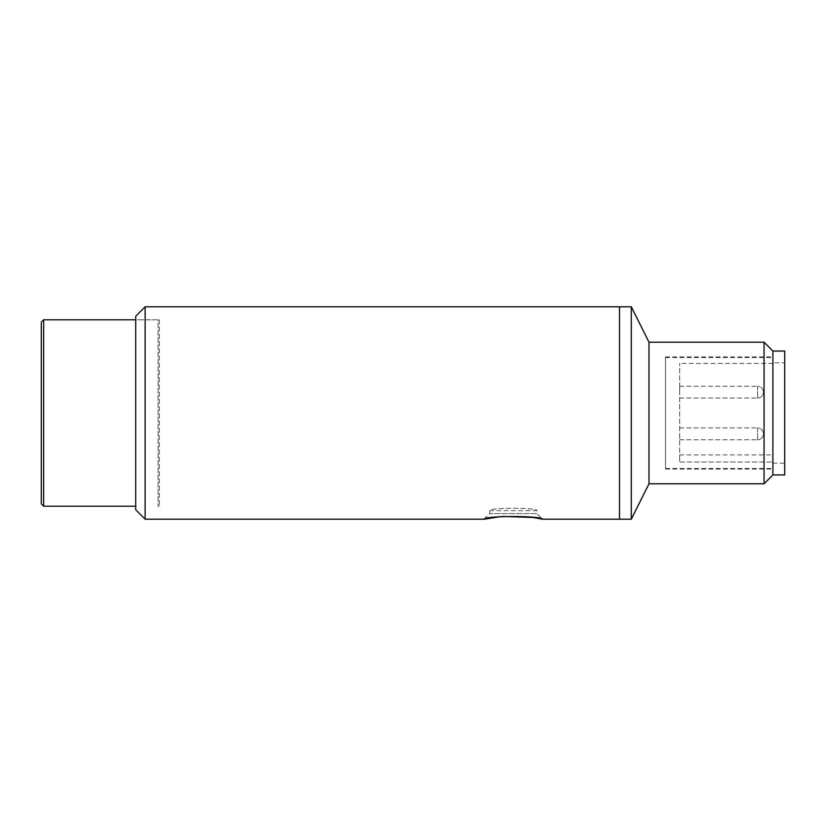 <?xml version="1.0" encoding="UTF-8"?>
<svg xmlns="http://www.w3.org/2000/svg" width="826" height="826" viewBox="0 0 826 826"><rect width="100%" height="100%" fill="white"/><g stroke="black" fill="none" stroke-linecap="round" stroke-linejoin="round"><path stroke-width="0.62" stroke-dasharray="4.13 3.1" d="M484.098 519.203L489.704 513.596L536.9 513.596L536.9 510.644L489.704 510.644C488.228 507.505 538.387 507.515 536.9 510.644C538.366 507.505 488.228 507.515 489.704 510.644L489.704 513.596L536.9 513.596L542.506 519.203M502.652 516.415L501.175 516.539M159.304 319.776L159.304 506.224L159.304 319.776L135.701 319.776L135.701 506.224L135.701 319.776L158.117 319.776L158.117 506.224L158.117 319.776M159.304 506.224L158.117 506.224M145.139 519.203L145.139 306.797M619.5 306.797L619.5 519.203L619.5 306.797M135.701 509.756L135.701 316.244M763.461 392.144A5.896 5.896 0 0 0 757.556 386.238L757.556 398.039L757.556 386.238A5.896 5.896 0 0 1 763.461 392.144A5.896 5.896 0 0 1 757.556 398.039A5.896 5.896 0 0 0 763.461 392.144M763.461 433.856A5.896 5.896 0 0 0 757.556 427.961L757.556 439.762L757.556 427.961A5.896 5.896 0 0 1 763.461 433.856A5.896 5.896 0 0 1 757.556 439.762A5.896 5.896 0 0 0 763.461 433.856M665.519 413L665.519 357.544L665.519 413M772.899 351.05L772.899 468.456L772.899 413L772.899 462.054L679.684 462.054L679.684 363.44L679.684 462.054L679.684 454.889L679.684 462.054L772.899 462.054L772.899 413L772.899 474.95M772.899 461.971L772.899 454.889L772.899 461.971M679.684 392.144L679.684 386.238L679.684 392.144M679.684 433.856L679.684 439.762L679.684 433.856M764.05 342.201L764.05 483.799M772.899 362.851L772.899 463.149L772.899 362.851L784.7 362.851L784.7 463.149L784.7 362.851M772.899 463.149L784.7 463.149M665.519 356.946L665.519 469.054L665.519 356.946L772.899 356.946L772.899 469.054L772.899 356.946M665.519 469.054L772.899 469.054M648.999 483.799L648.999 342.201M631.301 519.203L631.301 306.797M784.7 351.05L784.7 474.95M41.3 322.956L41.3 322.14M43.664 506.224L43.664 319.776M665.519 357.544L772.899 357.544M772.899 363.44L679.684 363.44M679.684 454.889L772.899 454.889M679.684 386.238L757.556 386.238L679.684 386.238M679.684 427.961L757.556 427.961L679.684 427.961M665.519 468.456L772.899 468.456M679.684 398.039L757.556 398.039L679.684 398.039M679.684 439.762L757.556 439.762L679.684 439.762"/><path stroke-width="1.24" d="M145.139 519.203L135.701 509.756L135.701 316.244L145.139 306.797L145.139 519.203L484.098 519.203C484.294 515.62 542.403 515.63 542.506 519.203L619.5 519.203L619.5 306.797L619.5 519.203L631.301 519.203L631.301 306.797L648.999 342.201L648.999 483.799L764.05 483.799L764.05 342.201L648.999 342.201M145.139 306.797L631.301 306.797M542.506 519.203L533.482 517.53M533.09 517.479L502.652 516.415M501.175 516.539L484.098 519.203M772.899 474.95L772.899 351.05L784.7 351.05L784.7 474.95L772.899 474.95L764.05 483.799M648.999 483.799L631.301 519.203M41.3 503.044L41.3 322.956L41.3 503.86L43.664 506.224L135.701 506.224M135.701 319.776L43.664 319.776L43.664 506.224M772.899 351.05L764.05 342.201M43.664 319.776L41.3 322.14"/></g></svg>
